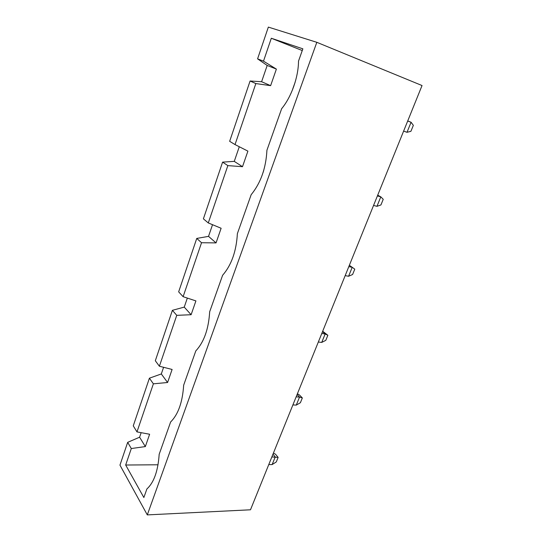 <?xml version="1.0" encoding="UTF-8"?>
<svg xmlns="http://www.w3.org/2000/svg" width="542" height="542" viewBox="0 0 542 542"><rect width="100%" height="100%" fill="white"/><g stroke="black" fill="none" stroke-linecap="round" stroke-linejoin="round"><path stroke-width="0.81" d="M141.157 432.679L139.599 437.204L127.675 442.347L119.958 465.131L147.295 514.9L250.485 509.792L422.042 85.541L316.819 42.31L268.344 27.1L257.585 58.854L263.493 61.158L276.379 69.098L270.627 85.656L255.844 83.57L235.025 144.578L247.904 151.13L242.498 166.692L227.85 165.615L208.284 222.938L221.129 228.263L216.041 242.904L201.536 242.728L183.115 296.691L195.906 300.912L191.116 314.719L176.753 315.336L159.389 366.229L172.112 369.461L167.586 382.503L153.379 383.824L136.977 431.899L149.626 434.244L145.344 446.581L131.299 448.539L125.676 465.016L143.854 497.529L146.896 488.945C153.928 482.57 158.02 471.012 159.179 454.284L170.628 421.974C178.203 414.474 182.546 402.211 183.663 385.199L195.818 350.884C203.995 342.117 208.616 329.082 209.673 311.786L222.613 275.275C231.454 265.099 236.373 251.217 237.376 233.629L251.17 194.7C260.743 182.945 265.993 168.128 266.921 150.249L281.664 108.657C291.278 97.16 298.446 77.228 298.513 61.111L302.863 48.827L271.312 38.252L263.493 61.158M136.977 431.899L133.264 425.849L149.409 378.187L161.306 373.953L163.596 367.3M159.389 366.229L155.317 360.742L172.397 310.322L184.246 307.111L187.342 298.086M183.115 296.691L178.657 291.853L196.753 238.426L208.528 236.366L212.532 224.7M242.498 166.692L234.266 161.367L239.286 146.746M270.627 85.656L261.603 81.72L267.186 65.453L276.379 69.098M147.295 514.9L316.819 42.31M407.699 121.022L411.08 122.255L407.733 120.934M407.008 132.295L411.08 122.255L413.35 125.344L410.911 131.32L407.008 132.295L403.621 131.103M373.56 205.432L376.961 206.326L380.802 196.854L377.713 195.167M377.408 195.919L380.802 196.854L383.235 199.293L380.931 204.944L376.961 206.326M318.33 342.029L321.724 342.415L325.166 333.933L322.524 331.657M321.765 333.52L325.166 333.933L327.856 335.281L322.686 331.257M345.179 275.627L348.581 276.257L352.212 267.301L349.353 265.302M348.811 266.637L352.212 267.301L354.78 269.164L352.605 274.503L348.581 276.257M268.764 464.596L272.145 464.575L275.241 456.94L272.972 454.189M271.86 456.94L278.134 457.394L275.485 454.21L273.425 453.058M296.156 396.859L299.55 397.056L297.097 394.529M292.89 404.928L296.284 405.098L299.55 397.056L302.341 397.936L299.489 395.003L297.416 393.743M127.675 442.347L131.299 448.539M257.585 58.854L267.186 65.453M139.599 437.204L145.344 446.581M161.306 373.953L167.586 382.503M184.246 307.111L191.116 314.719M235.025 144.578L229.652 141.313L250.086 81.002L255.844 83.57M261.603 81.72L250.086 81.002M208.528 236.366L216.041 242.904M208.284 222.938L203.392 218.839L222.599 162.126L227.85 165.615M234.266 161.367L222.599 162.126M327.856 335.281L325.796 340.335L321.724 342.415M278.134 457.394L276.278 461.947L272.145 464.575M302.341 397.936L300.39 402.726L296.284 405.098M271.312 38.252L302.26 50.535M125.676 465.016L158.034 464.785M149.409 378.187L153.379 383.824M172.397 310.322L176.753 315.336M196.753 238.426L201.536 242.728M292.707 89.03L295.139 82.235M263.121 172.417L263.724 170.459"/></g></svg>
